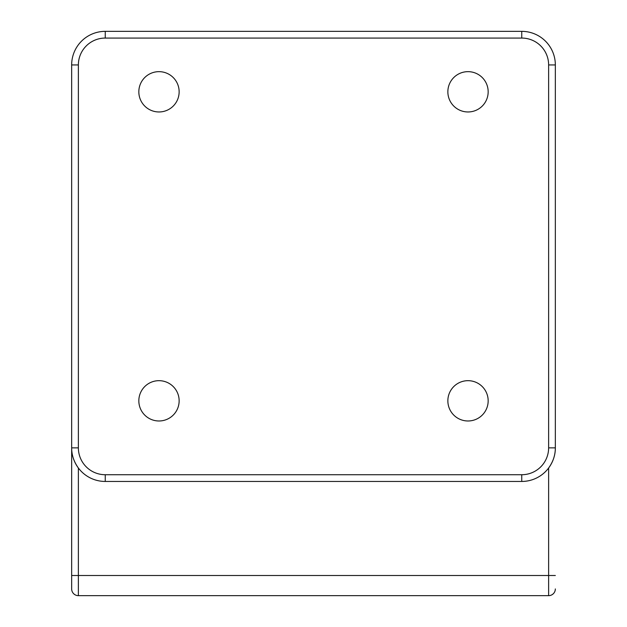 <?xml version="1.0" encoding="UTF-8"?>
<svg xmlns="http://www.w3.org/2000/svg" width="627" height="627" viewBox="0 0 627 627"><rect width="100%" height="100%" fill="white"/><g stroke="black" fill="none" stroke-linecap="round" stroke-linejoin="round"><path stroke-width="0.94" d="M158.992 380.675A20.15 20.15 0 0 0 138.833 400.833A20.15 20.15 0 0 0 158.992 420.983A20.15 20.15 0 0 0 179.142 400.833A20.15 20.15 0 0 0 158.992 380.675M468.008 71.658A20.15 20.15 0 0 0 447.858 91.808A20.15 20.15 0 0 0 468.008 111.967A20.15 20.15 0 0 0 488.167 91.808A20.15 20.15 0 0 0 468.008 71.658M468.008 380.675A20.15 20.15 0 0 0 447.858 400.833A20.15 20.15 0 0 0 468.008 420.983A20.15 20.15 0 0 0 488.167 400.833A20.15 20.15 0 0 0 468.008 380.675M158.992 71.658A20.15 20.15 0 0 0 138.833 91.808A20.15 20.15 0 0 0 158.992 111.967A20.15 20.15 0 0 0 179.142 91.808A20.15 20.15 0 0 0 158.992 71.658M105.25 474.725L521.75 474.725A26.875 26.875 0 0 0 548.625 447.858L548.625 64.942A26.875 26.875 0 0 0 521.75 38.067L105.25 38.067A26.875 26.875 0 0 0 78.375 64.942L78.375 447.858A26.875 26.875 0 0 0 105.25 474.725L105.25 481.45A33.592 33.592 0 0 1 71.658 447.858C71.596 454.943 73.837 461.66 78.375 468.008L78.375 575.5L548.625 575.5L548.625 595.65A6.717 6.717 0 0 0 555.342 588.933A6.717 6.717 0 0 1 548.625 595.65L78.375 595.65A6.717 6.717 0 0 1 71.658 588.933L71.658 64.942A33.592 33.592 0 0 1 105.25 31.35L521.75 31.35A33.592 33.592 0 0 1 555.342 64.942L555.342 447.858A33.592 33.592 0 0 1 521.75 481.45L105.25 481.45A33.592 33.592 0 0 1 71.658 447.858L71.658 588.933A6.717 6.717 0 0 0 78.375 595.65A6.717 6.717 0 0 1 71.658 588.933M555.342 575.5L548.625 575.5L548.625 468.008C553.163 461.66 555.404 454.936 555.342 447.858A33.592 33.592 0 0 1 521.75 481.45L521.75 474.725M71.658 575.5L78.375 575.5L78.375 595.65M521.75 38.067L521.75 31.35A33.592 33.592 0 0 1 555.342 64.942L548.625 64.942M78.375 64.942L71.658 64.942A33.592 33.592 0 0 1 105.25 31.35L105.25 38.067M548.625 595.65A6.717 6.717 0 0 0 555.342 588.933M78.375 447.858L71.658 447.858M555.342 447.858L548.625 447.858"/></g></svg>
